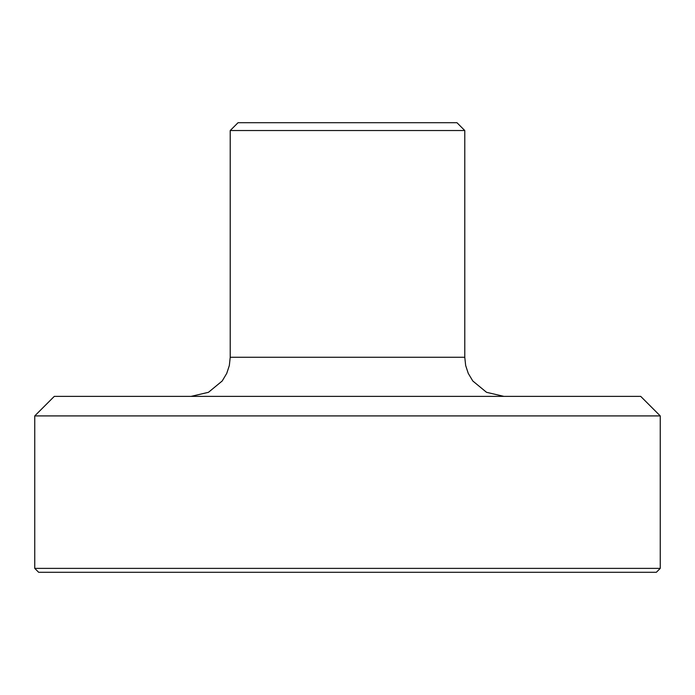 <?xml version="1.0" encoding="UTF-8"?>
<svg xmlns="http://www.w3.org/2000/svg" width="695" height="695" viewBox="0 0 695 695"><rect width="100%" height="100%" fill="white"/><g stroke="black" fill="none" stroke-linecap="round" stroke-linejoin="round"><path stroke-width="1.04" d="M464.781 130.53L464.781 357.273L230.219 357.273L230.219 130.53L464.781 130.53L456.963 122.711L238.037 122.711L230.219 130.53M640.703 396.367L54.297 396.367L34.75 415.914L660.25 415.914L640.703 396.367M34.75 568.38L38.659 572.289L656.341 572.289L660.25 568.38L34.75 568.38L34.75 415.914M230.219 357.273L229.341 365.501L226.752 373.363L222.2 380.99L208.465 392.31L191.125 396.367M464.781 357.273L465.659 365.501L468.248 373.363L472.8 380.99L486.535 392.31L503.875 396.367M660.25 415.914L660.25 568.38"/></g></svg>
